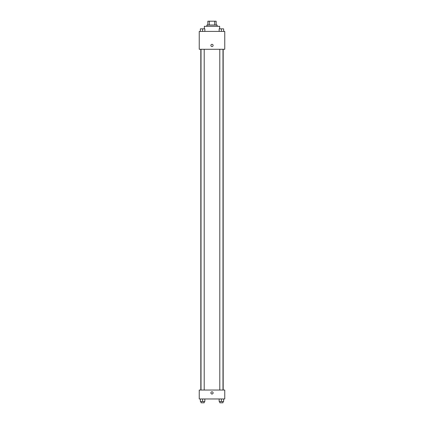 <?xml version="1.0" encoding="UTF-8"?>
<svg xmlns="http://www.w3.org/2000/svg" width="424" height="424" viewBox="0 0 424 424"><rect width="100%" height="100%" fill="white"/><g stroke="black" fill="none" stroke-linecap="round" stroke-linejoin="round"><path stroke-width="0.64" d="M209.313 25.027L209.313 21.2L207.85 21.2L207.85 25.027L207.85 21.2M209.313 21.2L216.15 21.2L216.15 25.027M214.687 25.027L214.687 21.2M206.896 26.304L206.896 25.027L217.104 25.027L217.104 26.304M219.659 28.859L219.659 26.304L204.342 26.304L204.342 28.859M199.238 31.408L224.762 31.408L224.762 49.279L199.238 49.279L199.238 31.408M210.882 45.448A1.118 1.118 0 0 1 212.557 44.483A1.118 1.118 0 0 1 212.557 46.417A1.118 1.118 0 0 1 210.882 45.448M199.238 390.038L224.762 390.038L224.762 398.973L199.238 398.973L199.238 390.038M212 394.023A1.118 1.118 0 0 1 211.035 392.348A1.118 1.118 0 0 1 212.965 392.348A1.118 1.118 0 0 1 212 394.023M219.16 398.973L219.16 401.523L223.628 401.523L223.628 398.973L223.628 401.523M221.392 401.523L221.392 398.973M222.987 401.523L222.987 402.8L219.796 402.8L219.796 401.523M200.372 398.973L200.372 401.523L204.84 401.523L204.84 398.973L204.84 401.523M202.608 401.523L202.608 398.973M204.204 401.523L204.204 402.8L201.013 402.8L201.013 401.523M219.16 31.408L219.16 28.859L223.628 28.859L223.628 31.408L223.628 28.859M221.392 31.408L221.392 28.859L219.796 28.848M222.987 28.859L221.392 28.848M200.372 31.408L200.372 28.859L204.84 28.859L204.84 31.408L204.84 28.859M202.608 31.408L202.608 28.859L201.013 28.848M204.204 28.859L202.608 28.848M223.178 390.038L223.178 49.279M200.822 390.038L200.822 49.279M219.796 49.279L219.796 390.038M222.987 49.279L222.987 390.038M204.204 390.038L204.204 49.279M201.013 390.038L201.013 49.279"/></g></svg>
